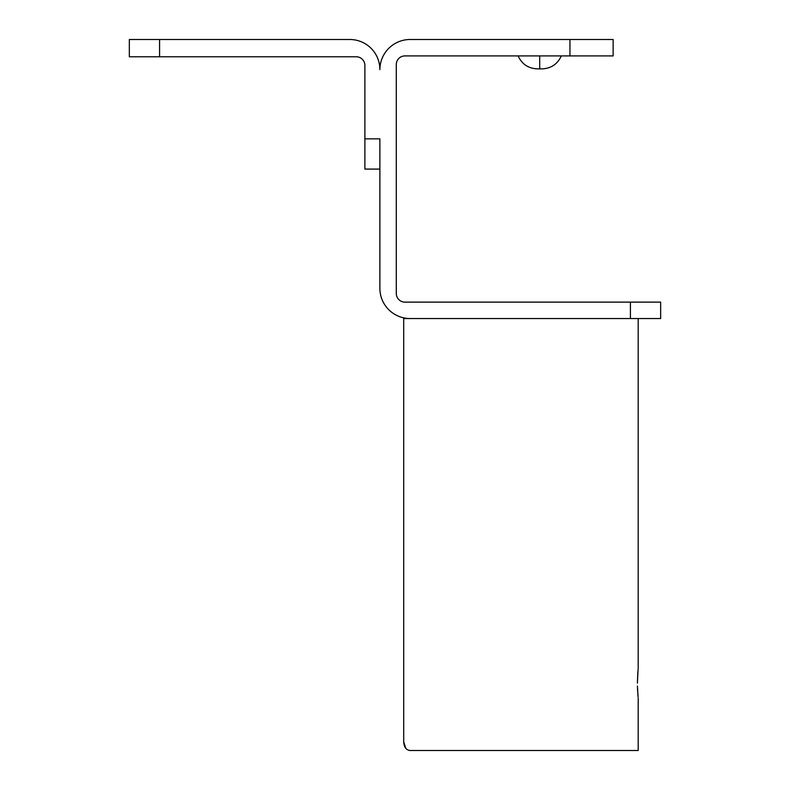 <?xml version="1.0" encoding="UTF-8"?>
<svg xmlns="http://www.w3.org/2000/svg" width="790" height="790" viewBox="0 0 790 790"><rect width="100%" height="100%" fill="white"/><g stroke="black" fill="none" stroke-linecap="round" stroke-linejoin="round"><path stroke-width="1.19" d="M638.103 669.16L637.392 683.113L637.826 672.102M638.192 318.548L638.192 668.271M637.421 686.016L638.073 696.869M638.063 696.76L637.846 694.262M637.639 691.369L637.51 688.801M638.192 697.955L638.192 750.5L410 750.5L638.192 750.5M569.946 39.5L569.946 55.912L613.139 55.912L613.139 39.5L410.119 39.5A30.237 30.237 0 0 0 379.881 69.648A30.06 30.06 0 0 0 349.822 39.5L159.58 39.5L159.58 56.781L356.241 56.781A8.641 8.641 0 0 1 364.881 65.422L364.881 138.852L379.881 138.852L379.881 288.31A30.237 30.237 0 0 0 410.119 318.548L403.7 318.548L403.7 741.859L405.793 748.347M569.946 55.912L404.934 55.912A8.641 8.641 0 0 0 396.294 64.553L396.294 293.495A8.641 8.641 0 0 0 404.934 302.126L630.42 302.126L630.42 318.548L410.119 318.548M421.633 750.5L410 750.5C406.129 749.996 404.026 747.113 403.7 741.859M539.708 68.73L539.708 68.868C536.578 68.868 536.578 68.868 539.708 68.868C542.839 68.868 542.839 68.868 539.708 68.868C536.578 68.868 536.578 68.868 539.708 68.868L539.708 55.912L518.112 55.912L539.708 55.912M518.112 55.912C521.884 64.128 528.293 68.453 537.328 68.868L539.708 68.868L537.328 68.868C528.293 68.453 521.884 64.128 518.112 55.912L537.546 55.912M630.42 318.548L660.657 318.548L660.657 302.126L630.42 302.126M159.58 39.5L129.343 39.5L129.343 56.781L159.58 56.781M364.881 138.852L364.881 169.09L379.881 169.09M539.708 68.868L542.078 68.868L539.708 68.868M561.305 55.912C557.523 64.128 551.114 68.453 542.078 68.868C551.114 68.453 557.523 64.128 561.305 55.912"/></g></svg>
